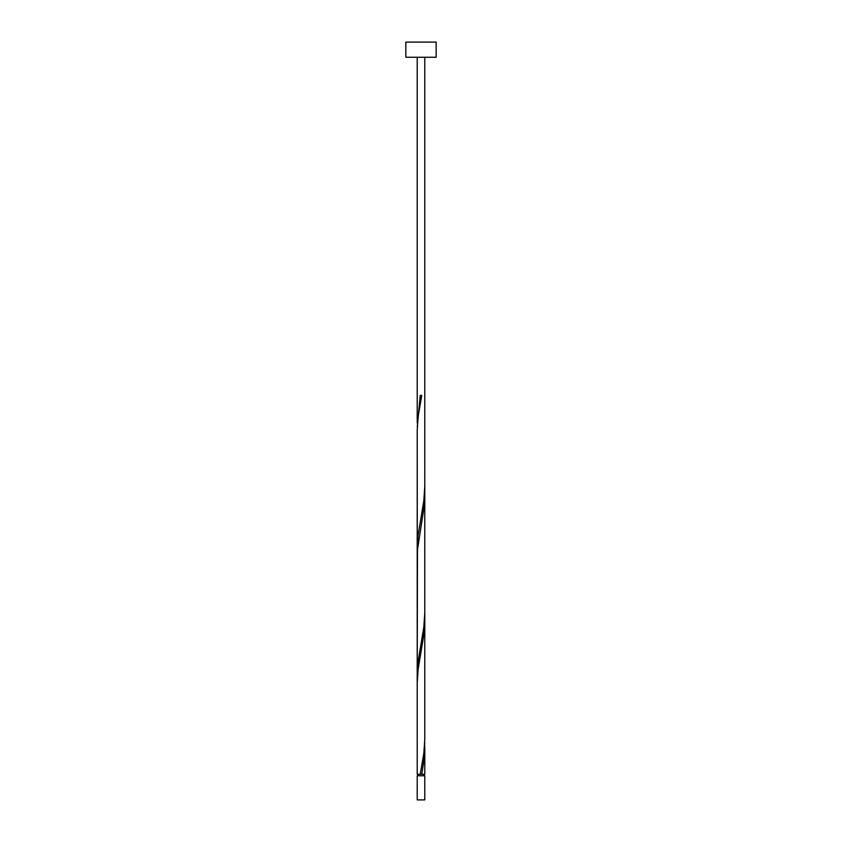 <?xml version="1.0" encoding="UTF-8"?>
<svg xmlns="http://www.w3.org/2000/svg" width="842" height="842" viewBox="0 0 842 842"><rect width="100%" height="100%" fill="white"/><g stroke="black" fill="none" stroke-linecap="round" stroke-linejoin="round"><path stroke-width="1.26" d="M424.789 799.9L417.211 799.9L417.211 775.787L424.789 775.787L424.789 799.9M424.031 775.787L424.031 774.272M417.969 775.787L417.969 774.272M436.156 57.256L405.844 57.256L405.844 42.1L436.156 42.1L436.156 57.256M420.242 774.272L423.842 753.222L424.789 739.192L424.789 620.417L423.968 633.942L418.158 669.022L417.211 683.062L417.211 774.272L424.789 774.272L424.789 746.728M421.758 774.272L423.968 760.242L424.715 742.697M417.211 683.567L417.211 549.226L418.032 535.712L423.842 500.622L424.789 486.076L424.789 612.892L423.842 626.922L418.032 662.012L417.285 679.547M424.715 490.097L423.968 507.642L417.474 549.742L417.211 675.526L417.211 430.462L418.158 416.422L421.758 395.372L420.242 395.372L417.285 426.947M417.211 557.267L417.211 430.967L417.285 553.247M417.211 422.926L417.211 57.256M424.789 620.417L424.789 494.128M424.789 486.076L424.789 57.256"/></g></svg>

